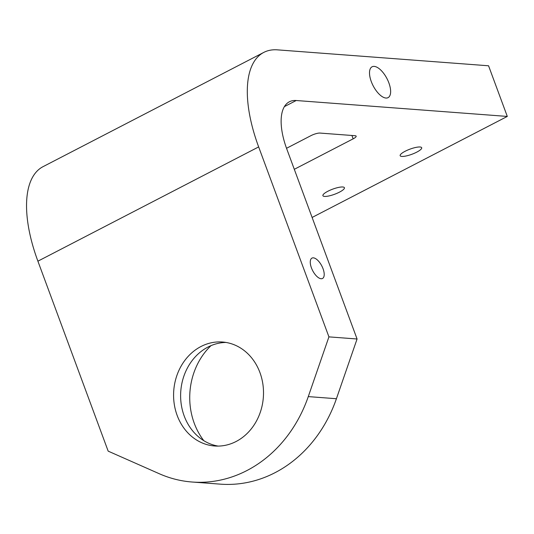 <?xml version="1.0" encoding="UTF-8"?>
<svg xmlns="http://www.w3.org/2000/svg" width="534" height="534" viewBox="0 0 534 534"><rect width="100%" height="100%" fill="white"/><g stroke="black" fill="none" stroke-linecap="round" stroke-linejoin="round"><path stroke-width="0.8" d="M311.429 267.848A11.468 5.14 62.6 0 0 322.509 278.474A11.468 5.14 62.6 0 0 323.037 268.722A11.468 5.14 62.6 0 0 311.963 258.102A11.468 5.14 62.6 0 0 311.429 267.848M200.978 346.513A52.138 44.923 -85.7 0 0 174.137 403.304A52.138 44.923 -85.7 0 0 214.628 445.99A52.138 44.923 -85.7 0 0 236.115 441.491A52.138 44.923 -85.7 0 0 262.962 384.707A52.138 44.923 -85.7 0 0 222.471 342.014A52.138 44.923 -85.7 0 0 200.978 346.513M225.975 342.441A52.138 44.923 -85.7 0 0 208.013 347.047A52.138 44.923 -85.7 0 0 180.926 401.815A52.138 44.923 -85.7 0 0 218.152 446.097M210.997 345.645A66.036 56.904 -85.7 0 0 203.821 440.684M405.119 151.276A11.468 2.73 159.7 0 0 400.166 155.688A11.468 2.73 159.7 0 0 416.734 152.15A11.468 2.73 159.7 0 0 421.686 147.731A11.468 2.73 159.7 0 0 405.119 151.276M327.856 191.265A11.468 2.73 159.7 0 0 322.903 195.678A11.468 2.73 159.7 0 0 339.464 192.14A11.468 2.73 159.7 0 0 344.417 187.721A11.468 2.73 159.7 0 0 327.856 191.265M371.277 81.555A17.382 7.79 62.6 0 0 388.064 97.649A17.382 7.79 62.6 0 0 388.865 82.877A17.382 7.79 62.6 0 0 372.085 66.783A17.382 7.79 62.6 0 0 371.277 81.555M192.167 482.022A132.719 114.349 -85.7 0 0 308.278 396.602L328.924 336.874L258.656 146.917L37.901 261.179L108.168 451.137L159.266 473.725A132.719 114.349 -85.7 0 0 192.167 482.022L220.315 484.144A132.719 114.349 -85.7 0 0 336.42 398.724L357.072 338.997L286.805 149.039A55.609 24.924 62.6 0 1 289.388 101.774A55.609 24.924 62.6 0 1 296.21 100.512L507.3 116.432L312.11 217.458M357.072 338.997L328.924 336.874M37.901 261.179A111.226 49.842 -117.4 0 1 43.067 166.648L263.829 52.385A111.226 49.842 62.6 0 0 258.656 146.917M507.3 116.432L488.563 65.782L277.473 49.856A111.226 49.842 62.6 0 0 263.829 52.385M294.301 169.305L353.154 138.84A6.949 1.655 159.7 0 0 356.158 136.163A6.949 1.655 159.7 0 0 355.157 135.723L319.973 133.066A6.949 1.655 159.7 0 0 310.935 135.656L286.531 148.292M336.42 398.724L308.278 396.602M284.415 106.613L296.21 100.512M353.154 138.84L351.906 135.476"/></g></svg>
